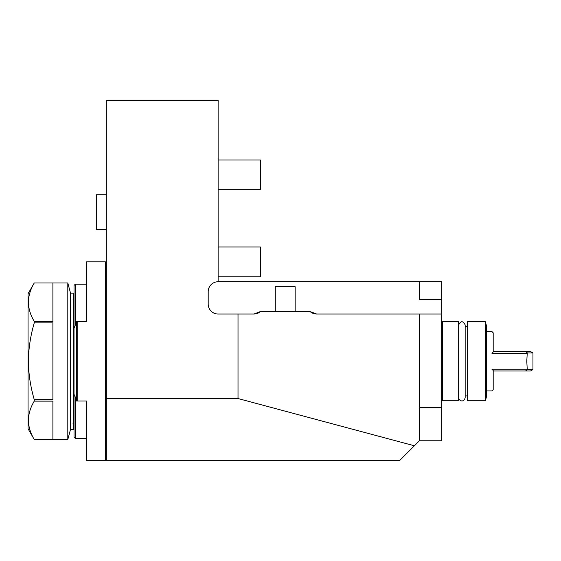 <?xml version="1.0" encoding="UTF-8"?>
<svg xmlns="http://www.w3.org/2000/svg" width="561" height="561" viewBox="0 0 561 561"><rect width="100%" height="100%" fill="white"/><g stroke="black" fill="none" stroke-linecap="round" stroke-linejoin="round"><path stroke-width="0.84" d="M77.748 321.495L86.443 321.495L86.443 261.868L105.447 261.868L105.447 460.644L86.443 460.644L86.443 401.01L77.748 401.01L77.748 321.495L76.499 321.495L76.499 401.01L77.748 401.01M86.443 441.388L86.443 401.01M86.443 321.495L86.443 281.124M76.499 325.464L75.258 325.464L75.258 284.224L74.017 285.472L74.017 328.22L75.258 325.464L74.017 328.22L74.017 437.04L75.258 438.281L75.258 397.048L74.017 394.285L75.258 397.048L76.499 397.048M106.317 398.527L106.317 100.356L218.131 100.356L218.131 281.741L419.397 281.741L419.397 299.672L441.759 299.672L441.759 440.764L419.397 440.764L399.516 460.644L106.317 460.644L106.317 398.527L238.011 398.527L238.011 314.041L218.131 314.041A9.937 9.937 0 0 1 208.194 304.104L208.194 291.678A9.937 9.937 0 0 1 218.131 281.741M419.397 407.693L441.759 407.693M441.759 314.041L419.397 314.041L419.397 440.764M419.397 314.041L316.642 314.041L310.072 311.558A9.937 9.937 0 0 0 313.143 313.41M313.206 313.431A9.937 9.937 0 0 0 316.642 314.041M238.011 314.041L253.796 314.041A9.937 9.937 0 0 0 257.233 313.431M257.303 313.41A9.937 9.937 0 0 0 260.374 311.558L253.796 314.041M419.397 281.741L441.759 281.741L441.759 299.672M442.503 361.256L442.503 400.764L458.66 400.764L458.66 321.748L442.503 321.748L442.503 361.256M441.759 400.014A0.743 0.743 0 0 1 442.503 400.764M441.759 322.491A0.743 0.743 0 0 0 442.503 321.748M465.167 395.919L467.355 395.919M465.167 326.593L467.355 326.593M485.384 400.764L467.355 400.764L467.355 321.748L485.384 321.748L485.384 400.764L486.485 396.662L486.485 325.85L485.384 321.748M486.485 390.947L491.948 390.947L493.196 389.706L493.196 370.477L491.948 369.187C491.948 397.574 491.948 397.574 491.948 369.187L527.242 369.187L526.779 361.256L527.242 353.325L491.948 353.325C491.948 324.931 491.948 324.931 491.948 353.325L493.196 352.028L493.196 332.806L491.948 331.565L486.485 331.558M526.702 352.378L527.445 352.939L532.95 352.939L532.95 369.573L527.445 369.573L526.667 370.155M493.196 351.502L525.524 351.502L527.445 352.939L527.242 353.325M527.242 369.187L527.445 369.573L525.524 371.003L493.196 371.003M532.95 369.573L530.468 371.003L525.524 371.003L526.071 370.604M526.071 351.908L525.524 351.502L530.468 351.502L532.95 352.939M238.011 398.527L414.383 445.785M310.072 311.558L260.374 311.558M275.283 311.558L275.283 286.713L295.163 286.713L295.163 311.558M218.131 246.959L260.374 246.959L260.374 276.776L218.131 276.776M218.131 159.99L260.374 159.99L260.374 189.807L218.131 189.807M106.317 194.779L96.38 194.779L96.38 229.561L106.317 229.561M70.293 293.172L73.4 293.172L73.4 429.333L70.293 429.333M70.293 430.252L70.293 292.26L67.804 282.982L67.804 439.522L70.293 430.252M34.263 399.649L52.895 399.649L52.895 322.863L34.263 322.863C30.434 336.025 28.499 348.823 28.45 361.256C28.506 373.766 30.448 386.564 34.263 399.649L34.263 401.129L52.895 401.129L52.895 439.522L34.263 439.522L67.804 439.522M34.263 401.129C26.542 413.927 26.542 426.725 34.263 439.522L28.05 428.765L28.05 293.747L34.263 282.982L52.895 282.989L52.895 321.383L34.263 321.383L34.263 322.863M67.804 282.982L34.263 282.982C26.542 295.787 26.542 308.585 34.263 321.383M75.258 438.281L86.443 438.281M75.258 284.224L86.443 284.224M73.021 423.373L74.017 424.368M73.021 299.132L74.017 298.143M106.317 445.736L105.447 445.736M458.66 397.609C458.484 400.54 463.779 403.331 465.167 397.609L465.167 324.903C462.993 320.703 460.826 320.703 458.66 324.903M106.317 276.776L105.447 276.776"/></g></svg>
